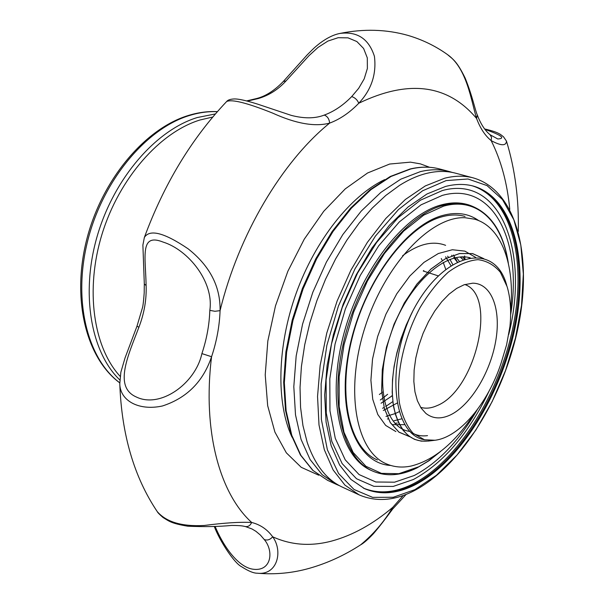 <?xml version="1.0" encoding="UTF-8"?>
<svg xmlns="http://www.w3.org/2000/svg" width="604" height="604" viewBox="0 0 604 604"><rect width="100%" height="100%" fill="white"/><g stroke="black" fill="none" stroke-linecap="round" stroke-linejoin="round"><path stroke-width="0.91" d="M464.129 284.756L472.668 283.193C491.784 283.178 501.403 309.822 495.627 341.57C490.025 373.31 470.169 405.767 450.003 415.114C440.724 419.327 432.66 418.738 425.82 413.355L421.071 408.01L417.402 400.769L414.956 391.845L413.846 381.502L414.125 370.086L415.801 357.968L418.821 345.586L423.087 333.355L428.455 321.713L434.729 311.068L441.683 301.774L449.074 294.148L456.639 288.425L464.129 284.756M420.633 407.338C425.661 408.832 431.09 408.281 436.919 405.677C475.31 390.856 497.877 295.847 464.838 284.514M501.048 363.283C487.972 403.396 459.591 437.319 434.993 440.256L424.469 439.742L413.053 433.257C406.651 425.903 402.105 415.771 399.418 402.868C395.763 375.205 403.676 338.112 419.976 307.738C428.666 293.317 438.126 281.441 448.357 272.11C458.67 264.612 468.545 260.46 477.975 259.66C486.824 260.815 494.306 265.043 500.414 272.351L507.134 286.704C510.493 298.119 511.429 311.362 509.942 326.424L506.613 344.756L501.048 363.283M506.748 285.473C495.008 240.286 442.022 251.642 411.399 313.823L412.411 311.906C385.48 367.217 392.864 434.752 424.469 439.742M445.593 256.783L451.022 265.783M453.725 257.5L457.334 262.136M397.266 423.079L394.812 423.291M460.195 257.032L463.087 259.69L460.595 257.002M410.237 431.445C385.027 428.983 374.019 384.28 390.388 335.228C406.356 286.258 444.74 250.237 470.297 257.855M427.519 435.627C421.728 436.428 416.375 435.431 411.46 432.653M409.625 436.647L398.904 432.086L390.282 422.521L384.408 408.508L381.645 390.38L382.332 369.557L386.5 347.104L394.042 324.272L404.287 303.027L416.873 284.174L430.863 269.142L445.216 258.852L459.478 253.574L472.494 253.597L483.736 258.671M434.993 440.256L428.395 441.056L421.245 441.131L414.503 439.365L408.364 435.695L403.034 430.191L398.693 423.019L395.371 414.223L393.166 403.849L392.207 392.177L392.517 379.584L394.08 366.386L396.934 352.6L401.041 338.618L406.266 324.899L412.411 311.906M402.574 255.756C418.444 243.933 432.789 240.46 445.616 245.337M395.884 431.566L385.669 425.42L377.794 414.51L372.736 399.267L370.901 380.293L372.517 359.131L377.621 336.556L385.926 314.208L396.783 293.778L409.822 276.02L423.933 262.408L438.315 253.537L452.351 249.739L464.921 251.136L475.718 257.463M409.708 436.707L398.95 432.17L390.297 422.626L384.401 408.606L381.615 390.456L382.302 369.603L386.477 347.119L394.027 324.242L404.295 302.966L416.903 284.091L430.924 269.044L445.307 258.769L459.584 253.514L472.607 253.574L483.849 258.701M431.581 440.52C412.328 444.114 399.682 432.955 393.657 407.036C389.406 378.67 395.318 347.594 411.399 313.823M474.759 412.94C455.371 442.506 434.193 460.203 411.226 466.024C402.4 467.881 394.17 467.179 386.545 463.925C356.201 451.649 344.559 391.49 364.778 328.01C384.695 264.461 431.022 215.9 465.095 217.734L474.623 219.192C501.645 226.734 515.121 265.081 510.599 310.192M464.597 255.96L464.982 258.942M423.872 271.226L423.774 270.501M380.316 399.984L382.4 398.489M383.615 397.568L387.625 394.276M382.543 408.296L384.121 407.428M385.699 406.5L392.872 401.562M457.447 262.083L453.468 255.016M464.408 259.252L463.238 257.515M469.519 257.991L468.674 257.561M379.372 394.518L382.423 392.207M381.064 403.245L391.921 395.982M383.321 410.471L397.273 403.011M445.827 269.512L443.215 262.415M442.324 260.535L441.245 258.512M385.979 416.413L395.159 413.597M395.19 413.581L399.357 411.603M452.834 264.635L449.942 259.373M448.447 257.221L447.624 256.156M394.042 420.761L402 418.761M459.259 261.23L456.337 257.568M392.857 424.65L405.073 424.68M465.012 259.063L462.46 256.919M291.974 437.07C276.103 403.064 277.055 346.439 296.202 293.189C315.379 239.954 350.728 195.704 384.627 179.622M318.769 475.22L301.237 467.322L286.341 452.834L274.903 432.071L267.678 405.714L265.224 374.873L267.829 341.003L275.492 305.843L287.851 271.287L304.242 239.207L323.736 211.287L345.239 188.893L367.594 172.978L389.663 164.039L410.433 162.151L420.354 163.858L429.595 167.293M391.649 395.877L391.045 396.677M360.626 544.846C373.325 534.366 384.031 521.879 392.728 507.368L392.743 508.953C385.246 519.191 378.814 527.435 373.438 533.694C367.934 539.485 363.653 543.2 360.618 544.846C344.469 555.34 327.428 563.154 309.505 568.273C292.525 573.09 275.19 574.736 257.493 573.219L257.485 573.211C253.748 573.309 248.433 571.135 241.547 566.688C234.45 563.336 219.984 541.471 214.246 526.424M215.107 526.371C222.415 544.196 237.727 568.183 254.314 569.353C271.558 570.84 273.929 550.863 264.242 539.523C267.308 540.671 270.116 539.757 272.661 536.782C283.163 550.871 277.606 575.438 257.493 573.219M518.285 231.438C519.01 199.463 515.076 169.362 506.477 141.125C506.122 146.108 501.01 145.934 491.143 140.596C501.109 160.4 507.322 183.337 509.776 209.407M157.251 511.611C166.274 522.037 181.887 526.658 204.092 525.488C224.522 522.86 240.392 521.856 251.694 522.468C250.207 525.586 248.101 526.945 245.367 526.537C242.242 525.91 241.472 525.556 231.755 525.42C219.222 526.643 204.59 526.914 187.852 526.22C170.992 523.366 169.279 521.297 163.027 517.507C159.607 514.563 157.682 512.6 157.251 511.611C134.111 477.175 121.623 434.555 119.788 383.759L119.766 383.004M403.283 495.446L392.728 507.368C372.978 524.121 352.661 535.34 331.792 541.033C310.849 546.597 291.136 545.178 272.661 536.782C267.323 529.436 260.339 524.665 251.694 522.468C219.75 493.596 202.378 431.188 211.574 356.722C203.155 381.652 186.764 398.074 162.408 405.986C139.056 411.098 120.022 400.913 119.788 383.759L120.86 372.223L125.028 357.961L136.987 326.183L138.897 327.255C128.539 354.699 113.167 386.832 136.217 396.941C159.977 408.757 195.311 383.918 201.902 353.604C206.711 339.131 209.354 324.718 209.822 310.373C214.126 281.962 188.327 249.913 163.178 242.106C139.501 232.623 145.579 256.625 146.123 285.556C146.621 299.629 144.213 313.529 138.897 327.255M476.571 118.444C471.203 100.823 466.93 68.154 447.413 54.526L447.398 54.519C435.484 46.01 422.294 39.622 407.843 35.364C386.281 29.294 363.676 28.652 340.029 33.424L340.037 33.424C357.364 31.219 368.825 38.852 374.42 56.323C376.632 74.133 371.422 89.77 358.776 103.246C408.553 79.267 447.821 84.334 476.571 118.444L477.326 115.047L478.406 117.81C481.667 125.436 485.548 131.06 490.033 134.7L491.528 137.274L491.143 140.596C485.11 135.696 480.248 128.312 476.571 118.444M351.709 96.58C355.009 97.667 357.364 99.887 358.776 103.246C349.693 112.623 339.969 119.252 329.61 123.125C314.843 127.006 295.854 123.661 272.653 113.107C247.217 102.922 231.891 99.056 226.659 101.51L226.659 101.51C191.521 138.663 164.092 183.978 144.364 237.463C149.686 228.893 164.258 232.661 188.078 248.78C209.852 265.941 220.52 286.568 220.075 310.652C238.535 234.639 282.151 161.517 329.61 123.125C329.248 118.973 327.466 116.293 324.265 115.077C334.004 111.506 343.155 105.345 351.709 96.58L358.663 88.343L364.204 78.852L367.375 68.471L367.3 57.886L363.608 48.479L356.858 41.548L348.032 37.848L338.112 37.712L327.919 41.064L318.059 47.399L308.984 55.681L285.986 80.966C278.233 89.483 269.059 95.326 258.444 98.505L247.466 101.072M209.822 310.373L214.941 311.279L220.075 310.652C219.531 325.949 216.7 341.298 211.574 356.722L201.902 353.604M146.123 285.556L144.311 283.94L144.197 291.498C144.409 291.989 143.224 305.669 142.521 307.534L136.987 326.183M226.659 101.51C227.882 99.932 230.509 99.079 234.526 98.935C236.436 98.958 241.464 99.026 257.38 104.047L291.181 115.356C304.144 118.724 315.175 118.633 324.265 115.077M490.033 134.7L497.809 138.995C505.812 138.414 501.516 135.205 484.921 129.369M285.986 80.966L283.359 81.419C274.503 90.577 265.564 96.285 256.557 98.543L258.444 98.505M439.153 452.562L428.228 461.056L418.723 466.786L398.829 473.695L381.441 473.362L365.903 466.273L353.129 452.426L343.986 432.253L339.169 406.613L339.138 376.836L344.053 344.642L353.68 312.004L367.451 280.966L384.469 253.476L403.631 231.136L423.721 215.145L443.547 206.16C476.79 196.708 501.69 221.26 507.926 261.472M390.758 465.465C356.994 463.857 336.277 414.344 348.991 350.252C361.366 286.198 404.929 225.42 442.604 215.469C456.556 211.687 468.636 213.431 478.851 220.687M472.215 185.798C512.079 198.18 526.877 261.411 512.811 327.972C498.851 394.639 457.991 460.716 413.37 483.744C395.477 492.811 378.821 494.276 363.412 488.123M489.142 390.969C468.847 433.446 443.615 462.951 413.438 479.485L393.181 486.431L373.861 486.318L356.503 478.73L342.158 463.615L331.807 441.396L326.266 413.008L326.092 379.908L331.475 344.038L342.181 307.647L357.56 273.068L376.586 242.498L397.998 217.78L420.399 200.211L442.445 190.509C501.237 174.428 529.361 252.736 508.749 334.473M468.772 204.915L467.103 204.446C459.206 202.234 450.629 202.378 441.381 204.884C403.706 214.647 359.765 271.377 343.314 335.93C326.621 400.482 340.626 457.606 371.354 470.486L372.94 471.188C342.242 458.33 328.274 401.169 344.99 336.556C361.471 271.951 405.412 215.152 443.072 205.368C452.313 202.853 460.882 202.702 468.772 204.915C490.327 212.276 503.517 231.717 508.341 263.238M477.296 409.655C459.017 440.965 437.983 462.921 414.193 475.522L394.555 482.188L375.854 482L359.07 474.563L345.231 459.848L335.258 438.277L329.95 410.773L329.822 378.746L335.054 344.061L345.413 308.878L360.271 275.447L378.655 245.873L399.342 221.917L421.003 204.854L442.339 195.386C494.049 180.989 522.649 242.77 510.622 314.835M339.569 485.737L336.571 484.468L322.121 474.646L310.086 459.516L301.049 439.372L295.499 414.812L293.808 386.658L296.171 355.99L302.581 324.076L312.812 292.291L326.432 262.03L342.815 234.586L361.222 211.09L380.83 192.419L400.799 179.169L420.346 171.642C430.675 169.18 440.293 169.135 449.202 171.506L452.321 172.442M363.993 488.394C379.538 494.842 396.383 493.46 414.518 484.249C459.244 461.131 500.188 394.714 514.072 327.836C528.07 261.079 513 197.833 472.841 185.957M414.903 489.64L436.443 475.265L457.017 455.076L475.824 430.124L492.2 401.517L505.578 370.411L515.476 337.983L521.501 305.443L523.351 274.035L520.822 245.043L513.845 219.781L502.483 199.547L487.028 185.587L467.979 178.988L446.13 180.596L422.528 190.819L398.481 209.55L375.454 236.043L354.963 268.901L338.399 306.122L326.877 345.307L321.117 383.895L321.358 419.425L327.391 449.814L338.58 473.491L354.019 489.474L372.63 497.371L393.295 497.266L414.903 489.64M473.264 177.893L455.491 173.174C446.605 170.811 437.017 170.872 426.703 173.356C417.847 175.53 408.78 179.554 399.486 185.42L385.782 195.454L372.268 208.048L359.214 223.004L346.9 240.082L335.582 258.965L325.511 279.29L316.896 300.641L309.928 322.581L304.741 344.665L301.426 366.432L300.037 387.436L300.558 407.285L302.951 425.594L307.119 442.068C314.858 464.846 326.643 479.886 342.476 487.186L359.176 494.887C376.3 502.188 394.661 500.784 414.276 490.667C461.494 465.956 504 396.345 518.308 326.432C532.63 256.73 516.881 190.358 473.264 177.893C464.468 175.545 454.948 175.651 444.703 178.203L425.284 185.941L405.382 199.463L385.797 218.474L367.36 242.363L350.886 270.237L337.138 300.951L326.741 333.174L320.128 365.488L317.545 396.511L319.003 424.944L324.318 449.708L333.121 469.957L344.937 485.118L359.176 494.887M415.409 484.642C460.218 461.448 501.237 394.774 515.053 327.738C528.998 260.822 513.717 197.553 473.325 186.085C464.778 183.775 455.514 183.895 445.541 186.447L427.013 193.967L408.062 206.998L389.421 225.239L371.898 248.101L356.262 274.722L343.215 304.016L333.363 334.722L327.104 365.495L324.673 395.024L326.084 422.09L331.158 445.661L339.569 464.929L350.849 479.349L364.446 488.606C380.097 495.28 397.085 493.959 415.409 484.642M119.766 382.8C87.263 358.776 72.472 300.113 87.912 239.916C103.224 179.728 146.636 128.29 189.641 115.44C199.146 112.54 208.372 111.295 217.327 111.695M119.818 379.961C90.962 352.223 80.415 293.589 97.289 235.862C114.088 178.127 156.028 130.064 197.312 117.531L215.379 113.937M120.158 376.368C93.394 347.391 84.87 289.716 102.099 233.952C119.267 178.188 159.932 132.276 199.909 120.015L212.751 117.025M264.242 539.523L260.377 535.038L255.945 531.339L252.019 528.976L245.367 526.537M416.579 467.941C400.867 475.703 386.318 476.783 372.94 471.188C386.469 476.835 401.131 475.748 416.911 467.941L428.863 460.822L440.603 451.46M327.542 480.308L312.713 470.282L300.407 454.978L291.173 434.767L285.488 410.252L283.669 382.241L285.911 351.8L292.2 320.158L302.317 288.659L315.824 258.686L332.125 231.498L350.494 208.214L370.131 189.686L390.222 176.511L410.01 169.007C420.55 166.538 430.41 166.523 439.591 168.961C430.637 166.576 420.98 166.598 410.622 169.022L391.03 176.466L371.03 189.611L351.415 208.146L333.023 231.483L316.677 258.754L303.117 288.84L292.955 320.452L286.621 352.2L284.341 382.725L286.122 410.765L291.762 435.25L300.89 455.341L313.008 470.471L327.542 480.308L336.571 484.468M438.481 275.945L423.223 271.015M388.221 418.882L387.443 418.987M452.056 255.688L451.656 255.258M217.372 111.649C207.995 111.166 198.369 112.427 188.501 115.44C144.832 128.561 101.744 179.932 86.644 239.826C71.476 299.697 86.312 358.346 119.766 382.861M144.364 237.463L142.884 245.073L144.311 283.94M340.037 33.424C333.823 34.594 327.096 37.871 319.841 43.246C315.666 46.697 316.005 45.942 307.126 54.956L283.359 81.419M246.772 100.891L256.557 98.543M506.477 141.125L503.442 136.708C501.177 135.371 500.837 132.721 484.574 128.916M477.326 115.047C475.106 110.192 472.426 95.96 465.178 78.112C456.647 60.619 452.728 59.184 447.413 54.526L447.413 54.526M406.213 494.344L392.743 508.953M377.394 459.931C350.124 448.931 336.987 396.896 352.26 337.613C367.194 278.391 407.534 226.017 441.532 216.927C450.055 214.533 457.885 214.375 465.027 216.436M449.202 171.506L439.591 168.961M402.105 183.805L399.486 185.42M307.119 442.068L308.161 445.125"/></g></svg>
